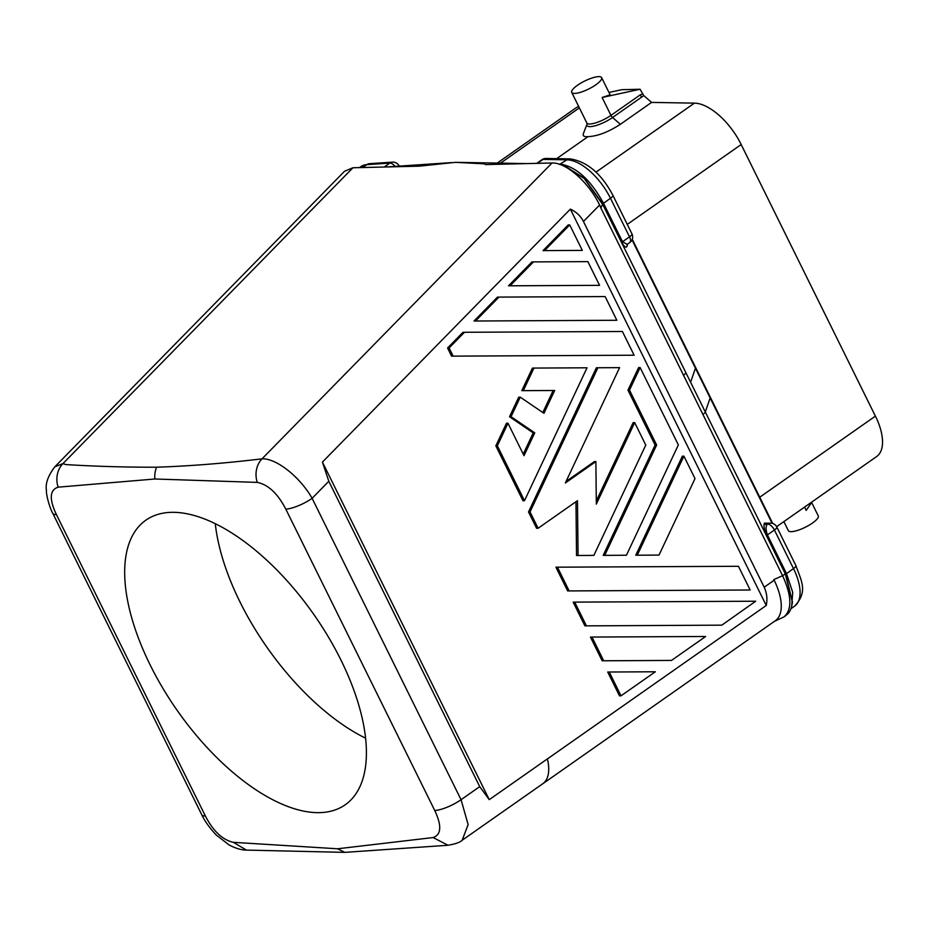 <?xml version="1.0" encoding="UTF-8"?>
<svg xmlns="http://www.w3.org/2000/svg" width="929" height="929" viewBox="0 0 929 929"><rect width="100%" height="100%" fill="white"/><g stroke="black" fill="none" stroke-linecap="round" stroke-linejoin="round"><path stroke-width="1.39" d="M433.111 837.552L337.622 848.781L344.787 852.369L448.022 845.262L433.111 837.54C441.345 834.706 441.89 825.695 434.737 810.483A20.844 5.574 -26.3 0 0 461.063 799.718L312.109 498.327C300.09 476.995 276.168 458.055 262.036 458.821A20.844 17.291 -91.2 0 0 257.275 482.395L154.864 478.992L58.155 487.168A20.844 17.546 -91.6 0 1 62.951 463.606L54.788 466.857C48.018 475.834 45.242 483.695 46.45 490.442C45.974 494.298 49.771 508.407 52.79 513.331A20.844 5.574 153.7 0 1 52.79 513.331A20.844 5.574 153.7 0 0 56.414 514.596L205.367 815.987A20.844 5.574 153.7 0 1 201.744 814.733A20.844 5.574 153.7 0 1 201.744 814.721L52.79 513.342M434.737 810.483L285.784 509.104A20.844 5.574 -26.3 0 0 312.109 498.327L328.808 481.292L479.724 786.642L489.258 799.66L322.421 462.085L328.808 481.292M542.176 784.157A48.645 23.364 -125 0 0 542.815 783.739L775.367 620.688A48.645 23.364 -125 0 0 774.171 580.219L773.857 579.568L782.59 575.701C791.798 595.942 792.228 609.691 783.902 616.949L774.531 621.269M54.788 466.857L344.531 171.261L352.927 167.766L62.951 463.606L65.762 464.57C95.095 466.381 125.38 467.264 156.618 467.217C190.329 466.044 225.468 463.257 262.036 458.821L552.023 162.993L485.646 164.584L484.206 163.841L455.442 162.343L419.304 166.175L352.927 167.766M156.618 467.217A20.856 17.419 88.6 0 0 154.864 478.992M456.511 162.447L455.442 162.343L456.511 162.447M58.167 487.168C49.643 489.885 49.063 499.036 56.414 514.596M603.722 203.753L603.002 204.485L621.78 242.469L622.511 241.737L603.444 203.172C590.635 179.947 576.421 166.953 560.814 164.178L559.014 164.143M559.525 164.433L567.015 159.823A45.173 21.692 55 0 1 610.458 198.26A6.944 1.858 153.7 0 0 612.873 195.264C601.33 173.572 587.047 161.449 570 158.882A6.944 5.748 91 0 0 567.015 159.823L543.047 159.405L537.438 163.341M562.231 164.677L584.19 178.484L602.933 204.844L685.997 372.935L683.593 375.374L600.842 207.945L602.724 203.927L584.236 178.263L563.079 164.851L559.212 164.212M627.098 244.432A2.09 1.939 -161 0 0 627.284 245.488L627.551 244.106M627.063 244.408L627.017 244.524A2.09 1.939 -161 0 0 627.168 245.848C626.413 248.322 624.613 247.195 621.78 242.469M600.842 207.945L599.6 205.019C588.905 182.595 566.214 162.308 552.023 162.993M629.688 242.608A6.944 6.944 0 0 0 631.929 233.829A6.944 1.858 -26.3 0 1 629.514 236.825L622.511 241.737L627.191 244.35L629.688 242.608A6.944 3.333 -125 0 0 629.514 236.825L610.458 198.26L602.724 203.927M766.68 535.661L767.412 534.918C765.74 529.925 765.635 526.441 767.11 524.467A2.09 1.939 19 0 1 764.346 523.422C763.487 525.663 764.265 529.751 766.68 535.661L785.737 574.215L792.437 602.108M556.645 158.65L588.022 136.656C597.579 136.191 608.367 132.069 620.375 124.3L651.589 102.411L694.416 103.131A48.645 23.364 55 0 1 740.018 142.195L876.535 418.422A48.645 23.364 -125 0 1 876.628 456.569L776.644 526.673M608.959 92.459L621.745 89.695L640.069 89.254L602.108 97.475L610.957 115.382L640.197 94.886A3.472 1.672 -125 0 0 641.811 96.999L612.571 117.495A17.697 4.726 153.7 0 1 590.136 126.634A17.697 4.726 153.7 0 1 587.023 124.103L583.377 133.637C582.588 135.936 584.132 136.946 588.022 136.656M767.795 523.213L764.474 523.062A2.09 1.939 -161 0 0 767.238 524.107L767.493 523.259M785.737 574.215L793.482 568.571L774.414 530.006A6.944 3.333 -125 0 0 767.633 524.095A6.944 5.806 88.6 0 1 770.431 523.155A6.944 6.944 0 0 1 776.83 527.022A6.944 1.858 153.7 0 1 774.414 530.006L767.412 534.918L786.457 573.495L792.716 592.33L791.682 606.382M578.697 106.521A48.645 23.364 -125 0 0 575.817 107.985L497.247 163.074M683.593 375.374L782.59 575.701L785.319 573.89L792.402 602.468M547.413 758.912L547.402 758.888A48.645 23.364 -125 0 1 542.803 783.716A48.645 23.364 -125 0 0 547.413 758.912L766.251 605.476L570.36 209.13L322.421 462.085M547.402 758.888L489.258 799.66M607.717 672.027L619.492 695.867L621.013 695.833L655.34 671.772L607.717 672.027M595.872 461.574L596.325 504.099L634.681 422.602L645.771 445.072L593.863 555.391L578.07 555.472L577.478 500.661L538.112 528.264L530.041 511.925L597.893 367.756L619.608 367.64L565.331 482.987L595.872 461.574L594.351 461.608L566.063 481.443M634.681 422.602L633.148 422.649L596.29 500.963M575.968 501.73L576.537 555.507L593.863 555.391M597.893 367.756L596.36 367.791L528.52 511.972L536.59 528.299L538.112 528.264M451.587 356.144L634.112 355.215L451.587 356.144L447.569 348.003L462.944 332.327L464.477 332.28L449.102 347.969L453.12 356.109M591.97 637.05L590.449 637.097L602.166 660.798L671.504 660.426L705.645 636.493L591.97 637.05L603.687 660.763L671.504 660.426M508.523 285.818L599.577 285.342L510.056 285.784L533.467 261.897L531.934 261.932L508.523 285.818L510.056 285.784M533.943 368.07L587.023 367.803L524.49 500.696L497.363 445.804L507.977 423.229L524.014 455.674L534.756 432.844L511.055 416.703L520.252 397.159L543.953 413.3L554.694 390.482L523.317 390.633L533.943 368.07L532.41 368.105L521.796 390.668L553.161 390.517L542.803 412.522M507.977 423.229L506.456 423.264L495.831 445.839L522.969 500.743L524.49 500.696M520.252 397.159L518.719 397.194L509.522 416.738L533.223 432.891L523.236 454.107M603.188 555.379L626.436 555.228L603.188 555.379L655.108 445.049L627.969 390.145L638.595 367.582L640.116 367.547L678.356 444.91L626.436 555.228M543.024 250.621L582.309 250.4L543.024 250.621L568.188 224.946L569.721 224.911L582.309 250.4M682.374 456.174L635.773 555.217L659.021 555.077L695.008 478.598L683.907 456.139L682.374 456.174M474.034 321.016L616.844 320.273L474.034 321.016L497.445 297.129L498.966 297.094L605.127 296.572L616.844 320.273M721.81 625.159L755.695 601.226L574.703 602.12L573.181 602.155L584.898 625.867L721.81 625.159L584.898 625.867M567.631 590.925L750.156 589.996L567.631 590.925L555.914 567.213L557.435 567.178L738.439 566.284L750.156 589.996M285.784 509.104C277.748 493.554 268.249 484.648 257.275 482.395M766.251 605.476C767.563 599.124 766.878 593.039 764.195 587.209L583.447 221.508C580.718 216.051 576.352 211.928 570.36 209.13M448.022 845.262C455.489 843.973 460.192 842.313 462.143 840.269L468.135 824.638L461.063 799.718L479.724 786.642M341.013 660.194A173.735 83.447 -125 0 0 145.807 520.228A173.735 83.447 -125 0 0 150.068 664.769A173.735 83.447 -125 0 0 345.286 804.735A173.735 83.447 -125 0 0 341.013 660.194M337.622 848.781L233.388 842.336C222.577 839.955 213.229 831.176 205.367 815.987M344.787 852.369L246.417 850.093C245.349 850.128 238.881 850.186 228.952 844.867L216.225 834.985C209.594 827.936 204.775 821.19 201.744 814.733M233.388 842.336L246.417 850.093M783.902 616.949L784.935 616.345M786.178 572.914L785.319 573.89L690.607 382.249L695.438 368.198L631.999 239.845M811.632 502.496L818.252 515.885A16.676 4.459 153.7 0 1 809.066 525.222A16.676 4.459 153.7 0 1 791.322 531.667A16.676 4.459 153.7 0 1 788.349 530.656L783.879 521.599M812.109 501.799L806.209 510.381L804.572 507.083M640.069 89.254L643.727 95.571L651.589 102.411M640.197 94.886L642.415 93.992M598.659 76.631A16.676 4.459 -26.3 0 0 580.915 83.076A16.676 4.459 -26.3 0 0 571.73 92.412A16.676 4.459 -26.3 0 0 574.703 93.423A16.676 4.459 -26.3 0 0 592.447 86.978A16.676 4.459 -26.3 0 0 601.632 77.641A16.676 4.459 -26.3 0 0 598.659 76.631M602.108 97.475L610.144 94.851L601.632 77.641M621.013 695.833L609.238 671.992M530.041 511.925L528.52 511.972M578.07 555.472L576.537 555.507M464.477 332.28L622.395 331.502L634.112 355.215M449.102 347.969L447.569 348.003M603.687 660.763L602.166 660.798M533.467 261.897L587.86 261.63L599.577 285.342M511.055 416.703L509.522 416.738M523.317 390.633L521.796 390.668M554.694 390.482L553.161 390.517M497.363 445.804L495.831 445.839M534.756 432.844L533.223 432.891M604.721 555.345L656.64 445.014L629.502 390.11L640.116 367.547M629.502 390.11L627.969 390.145M656.64 445.014L655.108 445.049M569.721 224.911L544.545 250.586M635.773 555.217L659.021 555.077M637.294 555.182L683.907 456.139M498.966 297.094L475.555 320.969M586.42 625.821L574.703 602.12M569.152 590.89L557.435 567.178M215.296 523.793A173.735 83.447 -125 0 0 239.903 601.783A173.735 83.447 -125 0 0 365.62 738.195M541.921 159.718A6.944 6.944 0 0 1 546.031 158.464A6.944 5.748 91 0 0 543.047 159.405A6.944 3.333 -125 0 0 541.921 159.718L536.741 163.353M386.801 166.953L396.706 166.291A6.944 5.853 86.2 0 0 394.895 166.755M359.477 167.603L360.858 166.639A45.173 21.692 55 0 1 366.85 164.63L362.716 167.534M360.858 166.639L369.452 163.69A6.944 5.853 86.2 0 0 366.85 164.63L389.855 163.086L384.246 167.011M399.122 165.954A6.944 1.858 153.7 0 1 399.145 166.001A6.944 6.944 0 0 0 392.456 162.145A6.944 5.853 86.2 0 0 389.855 163.086A6.944 3.333 -125 0 1 395.069 166.396M526.906 163.585L516.57 163.411A6.944 5.748 91 0 0 514.376 163.887M695.438 368.198L772.092 523.317M579.371 107.869L500.545 163.132M793.482 568.571A45.173 21.692 55 0 1 794.585 606.149C808.288 591.634 801.367 581.089 795.886 565.587A6.944 1.858 153.7 0 1 793.482 568.571M595.965 172.155L694.416 103.131M702.905 414.45A6.944 1.858 153.7 0 0 705.308 412L710.139 397.96M583.447 221.508L599.6 205.019M627.261 224.4L741.191 144.518M774.171 580.219L764.195 587.209M875.42 416.111L759.736 497.224M685.997 372.935L690.607 382.249M571.73 92.412L586.849 123A16.676 4.459 153.7 0 0 589.822 124.01A16.676 4.459 153.7 0 0 610.957 115.382A3.472 1.672 -125 0 0 612.571 117.495L620.375 124.3M643.727 95.571L641.811 96.999M396.706 166.291L451.506 162.61M392.456 162.145L369.452 163.69M516.57 163.411L455.616 162.343M772.719 523.48L632.243 239.252M546.031 158.464L570 158.882M631.929 233.829L612.873 195.264M790.881 608.75L794.585 606.149M792.46 601.876L792.414 602.34C790.695 613.802 786.944 613.918 784.866 616.391M542.803 783.716L462.143 840.269M776.83 527.022L795.886 565.587M770.431 523.155L767.621 523.224M586.849 123L587.023 124.091"/></g></svg>

